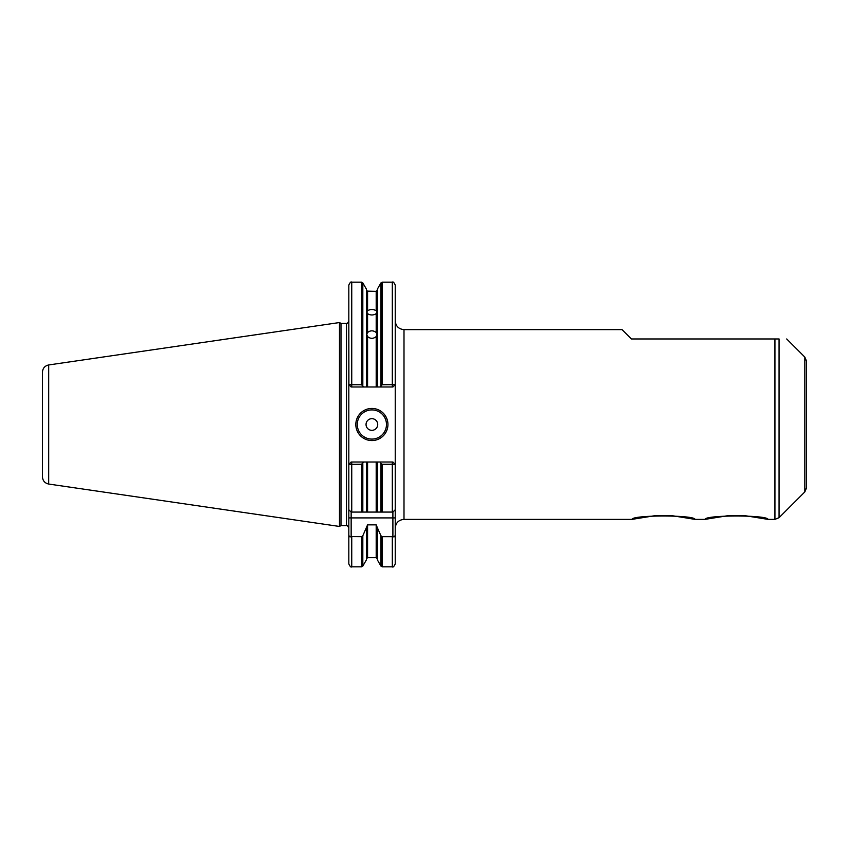 <?xml version="1.0" encoding="UTF-8"?>
<svg xmlns="http://www.w3.org/2000/svg" width="849" height="849" viewBox="0 0 849 849"><rect width="100%" height="100%" fill="white"/><g stroke="black" fill="none" stroke-linecap="round" stroke-linejoin="round"><path stroke-width="1.27" d="M774.935 338.963L774.935 519.376L779.064 517.667L779.064 338.963C789.305 338.963 789.305 338.963 779.064 338.963C789.305 338.963 789.305 338.963 779.064 338.963L631.401 338.963L622.052 329.624L403.997 329.624C398.669 329.104 395.751 326.186 395.231 320.869M774.935 519.376L768.016 519.376L744.414 515.576L728.559 515.576L704.967 519.376L695.034 519.376L671.442 515.576L655.577 515.576L631.985 519.376L403.997 519.376L403.997 329.624M631.985 519.376C632.176 514.887 694.843 514.887 695.034 519.376M704.967 519.376C705.148 514.887 767.825 514.887 768.016 519.376M779.064 517.667L804.841 491.889L804.841 357.111L806.55 361.239L806.55 464.7L806.55 384.3M806.55 424.5L806.55 487.761L804.841 491.889M392.896 462.015L392.312 462.015L392.312 464.254L382.209 464.254L395.167 464.35L392.896 462.015L395.231 464.35L395.231 509.74L392.896 512.074L392.896 536.6C394.233 537.258 395.008 536.653 395.231 534.796L395.231 285.105L395.231 384.65L382.209 384.746L380.065 386.985L377.359 386.985L392.896 386.985L395.167 384.65M395.231 534.796L395.231 563.895C394 566.58 393.023 567.556 392.312 566.814L392.312 536.674L382.209 536.674L380.936 535.751L377.359 527.728L377.359 559.873L380.936 566.081L380.936 535.751M366.046 424.5A5.837 5.837 0 0 1 374.802 419.448A5.837 5.837 0 0 1 374.802 429.552A5.837 5.837 0 0 1 366.046 424.5M367.575 291.345L376.192 291.313L366.768 291.122L376.192 291.345L376.192 310.713L376.988 311.901L376.192 313.674C373.316 315.414 370.451 315.414 367.575 313.674L366.768 311.901L367.575 310.713C370.451 309.121 373.316 309.121 376.192 310.713M366.768 334.304L367.575 332.511C370.451 330.282 373.316 330.282 376.192 332.511L376.988 334.304L376.192 336.565C373.316 338.91 370.451 338.91 367.575 336.565L366.768 334.304M351.741 386.985L351.741 384.746L348.897 384.65L351.157 386.985L363.701 386.985L361.557 384.746L351.741 384.746L351.741 282.186L361.557 282.186L362.82 282.919L366.407 289.127L366.407 386.985L363.701 386.985L377.359 386.985L377.359 289.127L380.936 282.919L380.936 385.467M357.28 424.5A14.592 14.592 0 0 1 371.883 409.908A14.592 14.592 0 0 1 386.475 424.5A14.592 14.592 0 0 1 371.883 439.092A14.592 14.592 0 0 1 357.28 424.5M387.94 424.5A16.057 16.057 0 0 0 363.85 410.598A16.057 16.057 0 0 0 363.85 438.402A16.057 16.057 0 0 0 387.94 424.5M351.157 462.015L348.897 464.35L361.557 464.254L363.701 462.015L351.157 462.015L348.822 464.35L348.822 509.74L348.822 285.105C350.053 282.42 351.03 281.443 351.741 282.186M392.312 462.015L380.065 462.015L380.936 463.533L380.936 512.074L376.192 512.074L376.192 462.015L380.065 462.015L377.359 462.015L377.359 512.074L367.575 512.074L367.575 462.015L376.192 462.015L363.701 462.015L366.407 462.015L366.407 512.074L367.575 512.074L351.157 512.074L348.822 509.74L348.822 563.895C350.053 566.58 351.03 567.556 351.741 566.814L361.557 566.814L361.557 536.674L351.157 536.6L351.157 512.074M348.897 384.65L348.822 321.092C347.602 323.32 346.827 324.095 346.488 323.427L346.488 525.573L340.99 525.573L339.483 526.454L48.69 484.047C44.827 483.177 42.747 480.778 42.45 476.83L42.45 372.17C42.747 368.222 44.827 365.823 48.69 364.953L48.69 484.047M392.896 536.6L392.312 536.674M348.822 534.796C349.045 536.653 349.83 537.258 351.157 536.6M380.936 463.533L382.209 464.254L382.209 512.074L392.896 512.074M380.936 512.074L382.209 512.074M395.231 384.65L392.896 386.985M351.157 386.985L348.822 384.65M377.359 527.728L376.192 524.852L367.575 524.852L362.82 535.751L361.557 536.674M48.69 364.953L339.483 322.546L339.483 526.454M339.483 322.546L340.99 323.427L340.99 525.573M366.407 527.728L366.407 559.873L362.82 566.081L361.557 566.814M367.575 291.589L367.575 310.713M367.575 313.674L367.575 332.511M367.575 336.565L367.575 386.985M376.192 313.674L376.192 332.511M376.192 336.565L376.192 386.985M380.936 282.919L382.209 282.186L392.312 282.186L392.312 386.985M382.209 282.186L382.209 384.746M362.82 282.919L362.82 385.467M361.557 282.186L361.557 384.746M382.209 536.674L382.209 566.814L380.936 566.081M351.741 536.674L351.741 566.814M392.312 464.254L392.312 512.074M351.741 512.074L351.741 462.015M362.82 463.533L362.82 512.074M361.557 464.254L361.557 512.074M348.822 517.911L395.231 517.911M362.82 535.751L362.82 566.081M367.575 524.852L367.575 557.687L366.407 558.854M376.192 524.852L376.192 557.687L377.359 558.854M804.841 357.111L786.705 338.963M403.997 519.376C398.669 519.896 395.751 522.814 395.231 528.131M367.575 291.313L366.407 290.146M376.192 291.313L377.359 290.146M392.312 282.186C393.055 281.454 394.021 282.43 395.231 285.105M382.209 566.814L392.312 566.814M340.99 323.427L346.488 323.427M346.488 525.573C346.827 524.905 347.602 525.68 348.822 527.908M367.575 557.687L376.192 557.687"/></g></svg>

